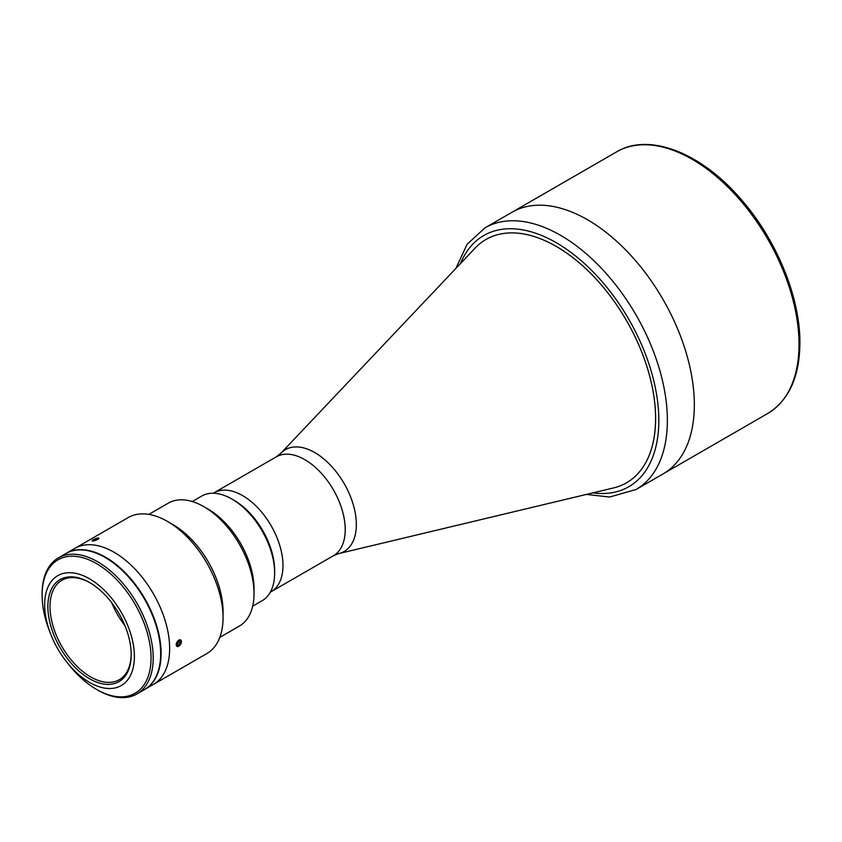 <?xml version="1.0" encoding="UTF-8"?>
<svg xmlns="http://www.w3.org/2000/svg" width="842" height="842" viewBox="0 0 842 842"><rect width="100%" height="100%" fill="white"/><g stroke="black" fill="none" stroke-linecap="round" stroke-linejoin="round"><path stroke-width="1.26" d="M333.4 555.752A57.109 32.964 -120 0 0 345.22 529.607A57.109 32.964 -120 0 0 320.297 472.141A57.109 32.964 -120 0 0 276.292 456.838L280.86 453.27A58.761 33.933 -120 0 1 327.37 462.09A58.761 33.933 -120 0 1 356.345 524.545A58.761 33.933 -120 0 1 338.779 553.583L333.4 555.752L271.156 591.684A57.109 32.964 -120 0 0 282.975 565.54A57.109 32.964 -120 0 0 258.052 508.073A57.109 32.964 -120 0 0 214.047 492.78L213.247 493.244M338.779 553.583L613.597 487.928A140.498 81.116 -120 0 0 626.501 482.813A140.498 81.116 -120 0 0 655.592 418.506A140.498 81.116 -120 0 0 594.273 277.113A140.498 81.116 -120 0 0 486.002 239.475A140.498 81.116 -120 0 0 475.13 248.095L280.86 453.27M663.043 473.93A151.065 87.221 -120 0 0 694.334 404.77A151.065 87.221 -120 0 0 628.385 252.747A151.065 87.221 -120 0 0 511.978 212.268A151.065 87.221 60 0 1 587.506 219.751A151.065 87.221 60 0 1 686.198 352.872A151.065 87.221 60 0 1 663.043 473.93L767.725 413.496A151.065 87.221 -120 0 0 799.016 344.336A151.065 87.221 -120 0 0 733.077 192.302A151.065 87.221 -120 0 0 616.66 151.834L485.013 227.835A151.065 87.221 60 0 1 560.551 235.318A151.065 87.221 60 0 1 659.233 368.438A151.065 87.221 60 0 1 636.078 489.497L663.043 473.93M234.055 500.295L231.918 499.064L234.055 500.295A57.403 33.143 60 0 1 274.65 570.602L274.65 573.065A60.424 34.89 -120 0 0 231.918 499.064A60.424 34.89 -120 0 0 231.918 499.053A60.424 34.89 -120 0 0 201.701 496.064L192.26 501.527M252.684 606.187L262.136 600.725A60.424 34.89 -120 0 0 274.65 573.065M486.002 239.475L486.023 239.465A140.498 81.116 60 0 1 556.278 246.422A140.498 81.116 60 0 1 648.056 370.227A140.498 81.116 60 0 1 626.522 482.803L626.501 482.813M89.526 578.801A63.445 36.638 60 0 1 130.984 634.71A63.445 36.638 60 0 1 121.248 685.556A63.445 36.638 60 0 1 89.526 682.409A63.445 36.638 60 0 1 48.078 626.501A63.445 36.638 60 0 1 57.803 575.654A63.445 36.638 60 0 1 89.526 578.801M89.526 678.715A58.919 34.017 60 0 1 47.868 606.556A58.919 34.017 60 0 1 89.526 582.496L89.526 582.496A58.919 34.017 60 0 1 131.194 654.655A58.919 34.017 60 0 1 89.526 678.715M131.184 654.034A57.403 33.143 60 0 1 119.301 679.704A57.403 33.143 60 0 1 90.599 676.863A57.403 33.143 60 0 1 53.099 626.269A57.403 33.143 60 0 1 61.898 580.275A57.403 33.143 60 0 1 90.062 582.811M124.89 625.574A57.403 33.143 60 0 1 111.565 602.504M66.065 553.447A78.559 45.352 60 0 1 66.276 553.32A78.559 45.352 60 0 1 105.555 557.215A78.559 45.352 60 0 1 156.875 626.437A78.559 45.352 60 0 1 144.835 689.388A78.559 45.352 60 0 1 144.614 689.514M66.276 553.32L74.822 548.395A78.559 45.352 60 0 1 114.102 552.278A78.559 45.352 60 0 1 165.421 621.501A78.559 45.352 60 0 1 153.381 684.451L206.785 653.613A78.559 45.352 60 0 0 223.056 617.66A78.559 45.352 60 0 0 167.505 521.44L167.505 521.44A78.559 45.352 60 0 0 128.226 517.556L74.822 548.395A78.559 45.352 60 0 1 114.102 552.278A78.559 45.352 60 0 1 165.421 621.501A78.559 45.352 60 0 1 153.381 684.451L144.835 689.388M49.92 632.079A77.043 44.479 60 0 1 42.1 595.083L42.1 593.852A78.559 45.352 60 0 1 58.372 557.888A78.559 45.352 60 0 1 97.651 561.782A78.559 45.352 60 0 1 148.971 631.005A78.559 45.352 60 0 1 136.93 693.955A78.559 45.352 60 0 1 97.651 690.061L96.577 689.44A77.043 44.479 60 0 1 68.444 664.17M58.372 557.888L65.844 553.573A78.559 45.352 60 0 1 105.124 557.457A78.559 45.352 60 0 1 156.444 626.69A78.559 45.352 60 0 1 144.403 689.63L136.93 693.955M42.1 595.083A77.043 44.479 60 0 1 96.577 563.624A77.043 44.479 60 0 1 151.055 657.991A77.043 44.479 60 0 1 96.577 689.44L97.651 690.061M119.617 568.045L120.774 568.718A78.253 45.184 60 0 1 155.865 676.989M82.527 549.963A78.253 45.184 60 0 1 90.326 551.131L90.641 551.321M148.813 514.388L168.326 503.127A71.002 40.995 60 0 1 203.827 506.642L203.827 506.642A71.002 40.995 60 0 1 254.031 593.599A71.002 40.995 60 0 1 239.328 626.101L219.815 637.373M208.1 509.105L203.827 506.642L208.1 509.105A64.96 37.501 60 0 1 254.031 588.663L254.031 593.599M172.852 524.524L167.505 521.44L172.852 524.524A71.002 40.995 60 0 1 223.056 611.492L223.056 617.66M96.714 538.312L97.861 539.406M96.041 540.248L92.136 540.617M180.241 639.731L180.135 645.035M177.357 646.593L178.767 640.067M270.356 592.147L271.156 591.684A57.109 32.964 -120 0 0 279.902 545.921A57.109 32.964 -120 0 0 242.601 495.601A57.109 32.964 -120 0 0 214.047 492.78L276.292 456.838M177.42 646.53A3.684 2.126 120 0 0 181.019 643.551A3.684 2.126 120 0 0 180.241 639.846A3.684 2.126 120 0 0 176.641 642.825A3.684 2.126 120 0 0 177.42 646.53M177.209 644.488L178.746 645.372L177.188 645.119L177.273 642.93L178.914 641.004L180.472 641.257L180.388 643.446L178.009 642.067M178.746 645.372L180.388 643.446M95.999 540.175A3.684 0.779 -21.2 0 0 98.588 538.027A3.684 0.779 -21.2 0 0 95.02 538.891A3.684 0.779 -21.2 0 0 92.22 540.501A3.684 0.779 -21.2 0 0 95.999 540.175M94.599 540.417L93.083 540.511L93.999 539.627L97.935 538.554L94.599 540.417M96.767 539.543L96.42 538.648M94.315 540.438L93.999 539.627M460.479 263.567A145.024 83.726 60 0 1 556.278 242.717A145.024 83.726 60 0 1 657.118 397.877A145.024 83.726 60 0 1 592.863 492.875M616.66 151.834C648.761 132.51 699.976 152.307 739.371 197.396C775.766 237.833 800.321 296.805 799.9 343.104C799.574 376.921 788.849 400.392 767.725 413.496M586.369 494.433L609.703 497.022L636.078 489.497M455.89 268.419L467.057 244.338L485.013 227.835"/></g></svg>
